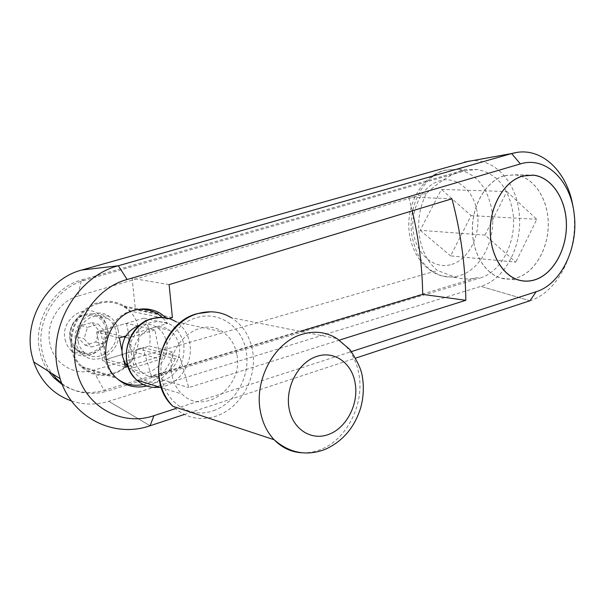 <?xml version="1.0" encoding="UTF-8"?>
<svg xmlns="http://www.w3.org/2000/svg" width="605" height="605" viewBox="0 0 605 605"><rect width="100%" height="100%" fill="white"/><g stroke="black" fill="none" stroke-linecap="round" stroke-linejoin="round"><path stroke-width="0.45" stroke-dasharray="3.02 2.27" d="M426.548 193.267L77.765 296.185L81.486 279.986L462.288 170.61C451.428 173.907 439.517 181.462 426.548 193.267C419.779 206.373 417.382 220.568 419.356 235.852C421.776 250.969 427.811 262.517 437.46 270.488L456.692 277.695C464.33 279.366 470.97 279.366 476.604 277.71L479.886 278.081C501.621 272.031 516.972 241.198 512.995 213.013C508.76 187.777 496.864 173.295 477.3 169.566L465.593 170.655L84.11 280.478C55.683 287.844 35.135 322.291 42.297 352.14C44.052 360.119 47.273 367.235 51.962 373.512M71.481 400.964C83.74 404.964 96.135 405.07 108.666 401.289L480.854 286.354C505.924 279.192 523.491 243.702 518.954 211.251C515.596 180.797 493.294 157.224 469.147 161.096L514.046 152.944M536.136 291.731L529.972 300.753C558.649 291.95 578.683 250.099 573.752 211.894L573.154 207.56M84.11 280.478L81.486 279.986C53.127 287.322 32.647 321.626 39.786 351.361C41.405 358.704 44.294 365.344 48.438 371.273M77.765 296.185C58.738 301.29 45.246 324.106 49.95 343.912C53.853 363.923 74.544 376.159 93.064 370.358L437.46 270.488M504.812 175.616L515.135 174.792C533.489 176.758 547.843 198.198 548.296 222.791C548.894 247.369 535.667 271.524 517.751 277.597C512.375 279.412 506.99 279.631 501.59 278.277C484.628 274.042 471.62 251.982 472.399 227.321C473.049 202.675 487.433 180.139 504.812 175.616M166.194 317.837L167.411 319.069L169.12 318.563M138.084 348.919L142.871 347.444L179.965 357.192L175.042 358.773L138.084 348.919C133.546 361.389 125.288 369.753 113.301 374.003C101.481 377.437 90.954 375.191 81.713 367.28C60.848 349.917 71.829 308.633 98.721 302.545C107.94 300.163 116.462 301.313 124.29 306.001L130.574 311.091L167.411 319.069M175.042 358.773C170.33 371.893 161.8 380.726 149.443 385.272L146.849 386.02M98.902 303.43C107.924 301.093 116.266 302.228 123.919 306.833C148.739 320.748 141.51 365.397 113.127 373.149C101.625 376.476 91.378 374.306 82.371 366.63C61.967 349.72 72.638 309.389 98.902 303.43M125.931 335.941L167.608 323.433L162.359 317.375M137.154 309.601L132.283 310.622C105.217 316.967 94.115 359.34 115.109 376.945L117.325 378.821M167.608 323.433L143.96 318.177C149.375 326.435 151.205 335.73 149.435 346.06L173.136 352.186L127.7 366.577M143.279 384.53L146.75 383.585C160.854 378.185 169.65 367.719 173.136 352.186M118.111 329.982C123.155 349.879 97.45 368.142 82.726 354.447C79.164 351.346 76.843 347.368 75.769 342.498C70.861 323.282 94.456 305.336 109.233 316.438C113.899 319.652 116.856 324.167 118.111 329.982M65.083 339.488C66.149 344.275 68.448 348.2 71.98 351.255C86.553 364.762 112.001 346.824 106.987 327.229C105.739 321.505 102.805 317.058 98.184 313.882C83.543 302.946 60.213 320.574 65.083 339.488M78.174 341.787C73.802 324.673 94.879 308.709 108.015 318.691C112.106 321.55 114.7 325.543 115.805 330.663C120.282 348.314 97.541 364.535 84.45 352.496C81.229 349.728 79.134 346.158 78.174 341.787M99.129 330.716L95.779 341.954L85.04 345.16L77.584 337.038L80.987 325.687L91.786 322.578L99.129 330.716L105.746 332.402L102.366 343.753L91.559 347.005L84.065 338.8L87.491 327.343L98.358 324.197L105.746 332.402M91.786 322.578L98.358 324.197M80.987 325.687L87.491 327.343M77.584 337.038L84.065 338.8M95.779 341.954L102.366 343.753M85.04 345.16L91.559 347.005M143.96 318.177L96.641 332.062L119.336 337.915M96.641 332.062L102.502 360.58L149.435 346.06M125.273 367.348L102.502 360.58M123.964 360.875L121.764 349.947M172.402 317.587L135.414 309.707L130.574 311.091M169.113 284.637L132.132 278.33L135.414 309.707M175.442 408.677L351.535 351.581M339.405 340.116L188.73 387.571L179.965 357.192M142.871 347.444L151.469 376.431L300.428 331.374M412.224 210.858L408.632 197.011L132.132 278.33M151.469 376.431L188.73 387.571M451.935 198.803L408.632 197.011M484.983 235.111L506.831 191.535L441.416 189.395L420.195 230.308L484.983 235.111L515.793 262.169L450.627 255.877L471.068 215.599L441.416 189.395M506.831 191.535L536.794 219.32L515.793 262.169M471.068 215.599L536.794 219.32M420.195 230.308L450.627 255.877M62.323 384.674C75.345 392.653 89.283 394.52 104.136 390.286L476.604 277.71M61.823 383.434C75.496 393.205 90.493 395.791 106.798 391.185L104.136 390.286L93.064 370.358L104.136 390.286L106.798 391.185L479.886 278.081M150.093 425.746L108.666 401.289L150.093 425.746M529.972 300.753L480.854 286.354L529.972 300.753M184.298 414.493L355.778 358.069M236.782 354.144C234.906 344.487 230.271 337.114 222.867 332.009C200.557 315.144 164.794 344.631 172.039 375.463C173.575 383.018 176.887 389.219 181.992 394.067C204.324 416.663 244.246 386.285 236.782 354.144M128.169 367.076L129.485 368.324C144.784 382.829 171.586 363.113 166.413 341.916C165.127 335.722 162.072 330.92 157.232 327.517C152.006 324.099 146.259 323.244 139.989 324.945M178.868 345.001C177.583 338.702 174.497 333.831 169.619 330.375C154.146 318.442 129.205 338.142 134.287 358.992C135.391 364.27 137.819 368.574 141.562 371.909C157.005 386.618 184.079 366.524 178.868 345.001M154.895 329.967L128.298 337.991L134.212 367.56L160.582 359.158L154.895 329.967L126.505 323.297L100.543 330.912L123.329 336.72M125.19 337.197L128.298 337.991M134.212 367.56L126.664 365.337M124.751 364.777L106.374 359.378L132.124 351.414L160.582 359.158M100.543 330.912L106.374 359.378M126.505 323.297L132.124 351.414M504.827 175.692L515.135 174.868C533.459 176.826 547.79 198.243 548.243 222.799C548.841 247.347 535.637 271.463 517.736 277.529C512.375 279.336 506.998 279.563 501.613 278.202C484.666 273.974 471.681 251.945 472.46 227.329C473.102 202.713 487.471 180.207 504.827 175.692M492.16 211.931C487.895 187.164 476.029 172.954 456.571 169.294L445.779 170.134C423.923 174.928 407.195 206.434 411.907 235.262C415.998 257.291 426.23 270.889 442.603 276.046C448.494 277.544 454.37 277.34 460.231 275.449C481.406 269.006 496.1 239.179 492.16 211.931M462.288 170.61L465.593 170.655M451.806 264.362C468.762 259.371 480.627 235.542 477.413 213.769C474.88 191.815 457.501 175.768 440.213 180.676C422.834 184.948 409.903 209.421 413.374 232.29C416.58 255.227 434.935 269.974 451.806 264.362M84.813 314.464C90.175 313.065 95.106 313.813 99.598 316.717C103.659 319.546 106.238 323.493 107.335 328.553C108.635 340.517 103.81 348.782 92.86 353.343C86.697 355.059 81.161 353.97 76.238 350.083C73.031 347.353 70.959 343.821 69.998 339.503C68.675 327.237 73.613 318.888 84.813 314.464M92.225 352.254C69.635 360.194 61.302 320.99 84.579 315.341C95.567 313.443 102.699 317.897 105.981 328.712C107.214 340.078 102.631 347.928 92.225 352.254M302.122 452.79C308.399 453.054 314.592 451.958 320.71 449.507C346.703 439.533 364.263 404.677 359.075 375.039C356.292 358.818 348.926 346.673 337 338.611L231.344 317.693C242.681 324.991 249.736 335.873 252.512 350.34C257.677 376.779 241.259 407.52 216.817 415.877C200.285 421.33 185.659 418.153 172.932 406.341M213.595 410.651C235.867 403.134 250.878 375.13 246.144 351.059C242.302 326.708 219.048 310.456 196.247 317.769C173.317 324.371 156.68 353.396 161.868 378.813C166.708 404.352 191.46 418.857 213.595 410.651M159.939 387.23L165.475 385.937C182.067 380.726 193.343 360.376 189.69 342.801C187.837 333.68 183.323 326.692 176.138 321.837L222.867 332.009M162.541 381.074C178.437 373.966 185.493 361.435 183.693 343.481C178.846 326.382 167.978 319.364 151.091 322.427C136.344 326.632 125.87 344.684 129.198 360.588C132.298 376.56 148.134 386.005 162.541 381.074M456.692 277.695L442.603 276.046C422.555 271.199 408.171 248.065 408.814 223.29C409.313 198.485 424.453 175.435 444.531 170.292L456.571 169.294L477.3 169.566M515.135 174.792L533.247 175.102M124.29 306.001L160.953 313.745M123.919 306.833L158.018 314.078M82.726 354.447L71.98 351.255M108.015 318.691L99.598 316.717C95.068 313.806 90.107 313.057 84.715 314.464C69.651 317.973 64.138 340.963 76.238 350.083L84.45 352.496M109.233 316.438L98.184 313.882M82.371 366.63L115.109 376.945M81.713 367.28L116.871 378.405M501.59 278.277L519.483 280.289M53.747 377.671L56.288 378.548M210.979 311.787C218.322 312.014 225.105 313.98 231.344 317.693M161.822 317.353L169.294 318.654L176.138 321.837M157.232 327.517L169.619 330.375M129.485 368.324L141.562 371.909M161.338 387.669L181.992 394.067M515.135 174.868L533.247 175.185M501.613 278.202L519.007 280.16"/><path stroke-width="0.91" d="M469.147 161.096L81.743 270.034C47.916 278.565 23.232 319.644 31.853 355.226L33.683 361.926C40.648 381.384 53.248 394.392 71.481 400.964M573.154 207.56C568.171 173.673 543.759 148.217 517.199 152.369L511.626 153.557L118.346 265.754C77.697 276.039 47.492 326.753 57.914 370.457L60.114 378.677C72.29 418.214 114.3 438.406 150.093 425.746L184.298 414.493M351.535 351.581L536.136 291.731C560.986 284.267 578.531 247.725 574.221 214.374C570.931 180.782 545.854 155.863 520.383 163.91L127.095 279.525C92.746 288.555 67.503 331.442 76.162 368.392C83.369 405.781 121.219 427.206 153.942 415.65L175.442 408.677M522.894 175.949L533.247 175.102C551.669 177.099 566.023 198.886 566.431 223.865C566.991 248.829 553.688 273.384 535.697 279.578C530.305 281.423 524.898 281.665 519.483 280.289C502.46 276.016 489.437 253.601 490.254 228.531C490.95 203.469 505.44 180.54 522.894 175.949M146.849 386.02C135.543 388.569 125.553 386.035 116.871 378.405C95.371 360.27 106.828 316.748 134.605 310.229C144.119 307.68 152.899 308.852 160.953 313.745L166.194 317.837M162.359 317.375L158.018 314.078C151.696 310.176 144.746 308.679 137.154 309.601M121.764 349.947L119.336 337.915L125.931 335.941M127.7 366.577L125.273 367.348L123.964 360.875M117.325 378.821C125.091 384.546 133.743 386.451 143.279 384.53M169.12 318.563L172.402 317.587L169.113 284.637L451.935 198.803C460.768 231.987 465.396 265.814 465.827 300.307L339.405 340.116M300.428 331.374L422.706 294.385C422.237 266.124 418.743 238.279 412.224 210.858M422.706 294.385L465.827 300.307M48.438 371.273L53.747 377.671L62.323 384.674M51.962 373.512L56.288 378.548L61.823 383.434M153.942 415.65L150.093 425.746L153.942 415.65M355.778 358.069L529.972 300.753L536.136 291.731M139.989 324.945C126.672 330.398 120.766 340.615 122.263 355.604L124.441 361.858L128.169 367.076M123.329 336.72L125.19 337.197M126.664 365.337L124.751 364.777M535.69 279.502C553.658 273.324 566.938 248.806 566.386 223.873C565.97 198.932 551.639 177.174 533.247 175.185L522.902 176.025C505.47 180.615 491.003 203.507 490.315 228.531C489.498 253.571 502.505 275.948 519.506 280.213C524.906 281.59 530.305 281.348 535.69 279.502M464.307 162.117L511.626 153.557L520.383 163.91M81.743 270.034L118.346 265.754L127.095 279.525M231.344 317.693C221.075 311.598 209.882 310.244 197.759 313.632C172.493 320.431 153.746 353.025 159.849 380.931C161.921 391.095 166.284 399.565 172.932 406.341L274.11 439.722C289.598 453.183 306.644 456.389 325.248 449.333C342.627 441.431 354.424 427.644 360.64 407.982C363.628 397.092 364.119 386.194 362.108 375.289C361.109 369.156 357.079 360.618 350.008 349.66L337 338.611C326.186 331.873 314.32 330.496 301.396 334.489C274.428 342.498 254.055 379.751 260.354 411.241C262.487 422.714 267.077 432.204 274.11 439.722C282.043 447.851 291.376 452.207 302.122 452.79M355.211 383.646C352.344 363.204 334.141 350.023 316.286 356.587C298.333 362.554 285.212 387.041 289.031 408.193C292.586 429.452 311.726 441.348 329.165 434.208C346.695 427.644 358.78 403.837 355.211 383.646M176.138 321.837C168.893 317.3 160.96 316.211 152.347 318.578C135.376 323.108 123.08 344.245 127.148 362.463C128.653 369.587 131.875 375.455 136.821 380.069C143.476 385.922 151.182 388.312 159.939 387.23M514.046 152.944L517.199 152.369M33.683 361.926L60.114 378.677M197.26 313.64L210.979 311.787M151.915 318.578L161.822 317.353M161.338 387.669L136.821 380.069C116.984 363.839 126.868 324.673 151.855 318.593M172.932 406.341C144.882 381.142 160.749 322.578 197.185 313.67M519.007 280.16L519.506 280.213"/></g></svg>
